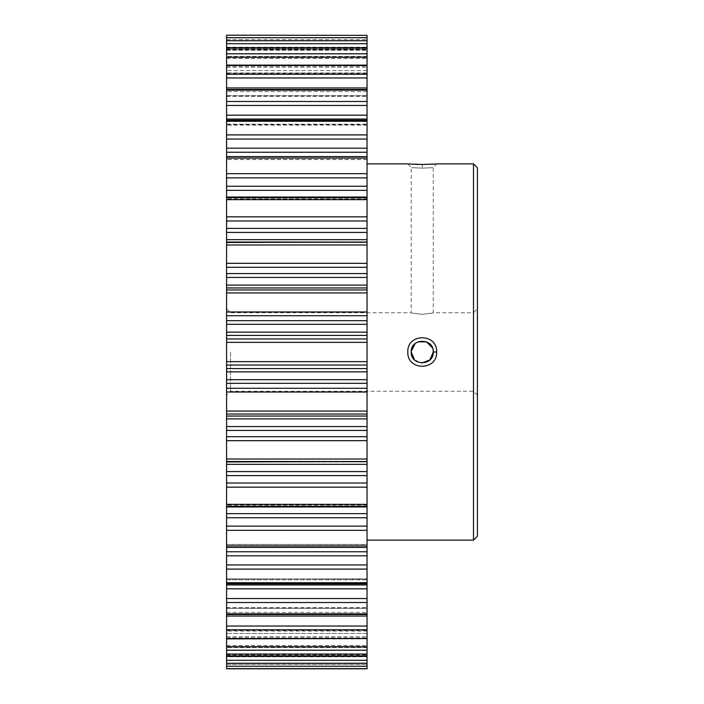 <?xml version="1.0" encoding="UTF-8"?>
<svg xmlns="http://www.w3.org/2000/svg" width="704" height="704" viewBox="0 0 704 704"><rect width="100%" height="100%" fill="white"/><g stroke="black" fill="none" stroke-linecap="round" stroke-linejoin="round"><path stroke-width="0.53" stroke-dasharray="3.52 2.64" d="M432.423 164.164L433.576 164.094M435.952 163.926L436.638 163.874L433.259 167.561L433.259 312.743L473.493 312.743L473.493 540.126M422.233 168.124C436.445 167.517 436.445 167.517 422.242 168.124C436.445 167.517 436.445 167.517 422.242 168.124C408.012 167.508 408.012 167.508 422.233 168.124C408.012 167.508 408.012 167.508 422.233 168.124L422.25 164.454M226.582 616.044L367.048 616.044L367.048 608.326L367.048 614.495L367.048 613.844L226.582 613.844L226.582 614.495L226.582 612.383L226.582 668.8M226.582 352L226.582 395.182L226.582 352M230.507 352L230.507 391.257L230.507 352M477.418 536.202L477.418 167.798M473.493 163.874L473.493 352L473.493 312.743L477.418 308.818L477.418 352L477.418 308.818M422.233 314.327C408.012 312.602 408.012 312.602 422.233 314.327C408.012 312.602 408.012 312.602 422.233 314.327C436.454 312.602 436.454 312.602 422.233 314.327C436.454 312.602 436.454 312.602 422.233 314.327M414.489 359.85L421.731 363.009M226.582 308.818L230.507 312.743L411.206 312.743L411.206 167.561L407.827 163.874L409.042 163.97M367.048 352L367.048 163.874L367.048 352M226.582 43.701L367.048 43.701L367.048 37.708L367.048 39.618L367.048 37.734L226.582 37.734L226.582 50.283L226.582 37.708L226.582 73.894L226.582 65.12L226.582 72.908L226.582 65.12L367.048 65.481L367.048 74.237L226.582 74.237L226.582 613.844M367.048 65.481L367.048 72.908L367.048 65.12L226.582 65.12M367.048 72.908L367.048 70.576L367.048 73.894L367.048 72.908L226.582 72.908L367.048 72.908M226.582 57.2L367.048 57.2L367.048 65.12M367.048 57.2L367.048 53.821L226.582 53.821M226.582 47.863L367.048 47.863L367.048 53.821M367.048 47.863L367.048 57.006L367.048 47.714L226.582 47.714M367.048 57.006L367.048 58.423L367.048 56.478L367.048 58.423L367.048 57.006L226.582 57.006L367.048 57.006M367.048 43.701L367.048 47.714M367.048 48.374L367.048 39.618L367.048 50.283L367.048 48.374L226.582 48.374L226.582 37.708L367.048 37.708L367.048 47.212L367.048 35.35L226.582 35.35L226.582 50.283L226.582 48.374L367.048 48.374M367.048 49.65L367.048 47.212L367.048 49.65L226.582 49.65L367.048 49.65M226.582 90.156L367.048 90.156L367.048 95.726L367.048 87.956L226.582 87.956M367.048 95.726L367.048 90.13L367.048 96.298L367.048 95.726L226.582 95.726L226.582 89.505L226.582 96.298L226.582 95.726L367.048 95.726M226.582 119.064L367.048 119.064L367.048 125.101L367.048 120.252L367.048 124.758L367.048 120.252L226.582 120.252L226.582 125.101L226.582 120.252M367.048 125.101L226.582 125.101L367.048 125.101M226.582 152.24L367.048 152.24L367.048 159.579L367.048 156.614L367.048 159.438L367.048 156.614L226.582 156.614L226.582 159.579L226.582 156.614M367.048 159.579L226.582 159.579L367.048 159.579M226.582 199.654L367.048 199.654L367.048 197.05L226.582 197.05M226.582 506.95L367.048 506.95L367.048 504.346L226.582 504.346M226.582 530.323L367.048 530.323L367.048 551.76L226.582 551.76M367.048 544.562L367.048 545.776L367.048 544.421L226.582 544.562L226.582 547.386L226.582 544.421L367.048 544.562M226.582 569.087L367.048 569.087L367.048 584.936L226.582 584.936M367.048 579.242L367.048 579.832L367.048 578.899L226.582 579.242L226.582 583.748L226.582 578.899L367.048 579.242M367.048 608.326L367.048 612.383L367.048 607.702L367.048 608.326L226.582 608.326L226.582 607.702L226.582 613.87L226.582 608.326L367.048 608.326M226.582 629.763L367.048 629.763L367.048 646.8L226.582 646.8M367.048 631.092L367.048 633.424L367.048 630.106L367.048 631.092L226.582 631.092L226.582 638.88L226.582 630.106L226.582 631.092L367.048 631.092M367.048 633.424L367.048 636.75L367.048 633.424L226.582 633.424L367.048 633.424M226.582 650.179L367.048 650.179L367.048 660.299L226.582 660.299M367.048 646.994L367.048 645.577L367.048 647.522L367.048 645.577L367.048 646.994L226.582 646.994L226.582 656.286L226.582 645.577L226.582 646.994L367.048 646.994M367.048 647.522L367.048 650.443L367.048 647.522L226.582 647.522L367.048 647.522M226.582 663.247L367.048 663.247L367.048 666.266L367.048 655.626L367.048 666.292L226.582 666.266L226.582 664.382L367.048 664.382L226.582 664.382L226.582 655.626L367.048 655.626L367.048 653.717L367.048 655.626L226.582 655.626L226.582 653.717L367.048 653.717L226.582 653.717L367.048 653.734L226.582 653.734L226.582 654.35L367.048 654.35L367.048 666.213L367.048 654.35L226.582 654.35L226.582 656.788L367.048 656.788L226.582 656.788L226.582 666.213L367.048 666.213L226.582 666.292L367.048 666.213L367.048 668.8M367.048 663.247L367.048 660.299M367.048 650.179L367.048 646.8M367.048 629.763L367.048 626.041L226.582 626.041M367.048 616.044L367.048 626.041M226.582 602.51L367.048 602.51L367.048 613.844M367.048 602.51L367.048 598.532L226.582 598.532M226.582 588.834L367.048 588.834L367.048 598.532M367.048 588.834L367.048 584.936M367.048 569.087L367.048 564.951L226.582 564.951M226.582 555.799L367.048 555.799L367.048 564.951M367.048 555.799L367.048 551.76M367.048 530.323L367.048 526.126L226.582 526.126M226.582 517.739L367.048 517.739L367.048 526.126M367.048 517.739L367.048 513.656L226.582 513.656M367.048 506.95L367.048 513.656M367.048 505.111L226.582 505.138L226.582 506.282L367.048 506.299L226.582 506.299L226.582 505.111L367.048 505.111M226.582 487.168L367.048 487.168L367.048 504.346M367.048 487.168L367.048 483.023L226.582 483.023M226.582 475.605L367.048 475.605L367.048 483.023M367.048 475.605L367.048 471.574L226.582 471.574M226.582 464.314L367.048 464.314L367.048 471.574M367.048 464.314L367.048 461.947L226.582 461.947M226.582 461.507L367.048 461.947M367.048 461.507L367.048 459.026L226.582 459.026M226.582 440.678L367.048 440.678L367.048 459.026M367.048 440.678L367.048 436.682L226.582 436.682M226.582 430.426L367.048 430.426L367.048 436.682M367.048 430.426L367.048 426.554L226.582 426.554M226.582 418.906L367.048 418.906L367.048 426.554M367.048 418.906L367.048 416.046L226.582 416.046M226.582 414.049L367.048 414.049L367.048 416.046M367.048 414.049L367.048 411.057L226.582 411.057M226.582 392.014L367.048 392.014L367.048 411.057M367.048 392.014L367.048 388.265L226.582 388.265M226.582 383.31L367.048 383.31L367.048 388.265M367.048 383.31L367.048 379.694L226.582 379.694M226.582 371.853L367.048 371.853L367.048 379.694M367.048 371.853L367.048 368.57L226.582 368.57M226.582 365.05L367.048 365.05L367.048 368.57M367.048 365.05L367.048 361.645L226.582 361.645M226.582 342.355L367.048 342.355L367.048 361.645M367.048 342.355L367.048 338.95L226.582 338.95M226.582 335.43L367.048 335.43L367.048 338.95M367.048 335.43L367.048 332.147L226.582 332.147M226.582 324.306L367.048 324.306L367.048 332.147M367.048 324.306L367.048 320.69L226.582 320.69M226.582 315.735L367.048 315.735L367.048 320.69M367.048 315.735L367.048 311.986L226.582 311.986M226.582 292.943L367.048 292.943L367.048 311.986M367.048 292.943L367.048 289.951L226.582 289.951M226.582 287.954L367.048 287.954L367.048 289.951M367.048 287.954L367.048 285.094L226.582 285.094M226.582 277.446L367.048 277.446L367.048 285.094M367.048 277.446L367.048 273.574L226.582 273.574M226.582 267.318L367.048 267.318L367.048 273.574M367.048 267.318L367.048 263.322L226.582 263.322M226.582 244.974L367.048 244.974L367.048 263.322M367.048 244.974L367.048 242.493L226.582 242.493M226.582 242.053L367.048 242.493M367.048 242.053L367.048 239.686L226.582 239.686M226.582 232.426L367.048 232.426L367.048 239.686M367.048 232.426L367.048 228.395L226.582 228.395M226.582 220.977L367.048 220.977L367.048 228.395M367.048 220.977L367.048 216.832L226.582 216.832M367.048 199.654L367.048 216.832M367.048 197.701L226.582 197.718L226.582 198.889L226.582 197.701L367.048 197.701M226.582 190.344L367.048 190.344L367.048 197.05M367.048 190.344L367.048 186.261L226.582 186.261M226.582 177.874L367.048 177.874L367.048 186.261M367.048 177.874L367.048 173.677L226.582 173.677M226.582 158.074L367.048 158.074L367.048 173.677M367.048 158.074L367.048 156.614M367.048 152.24L367.048 148.201L226.582 148.201M226.582 139.049L367.048 139.049L367.048 148.201M367.048 139.049L367.048 134.913L226.582 134.913M226.582 121.273L367.048 121.273L367.048 134.913M367.048 121.273L367.048 120.252M367.048 119.064L367.048 115.166L226.582 115.166M226.582 105.468L367.048 105.468L367.048 115.166M367.048 105.468L367.048 101.49L226.582 101.49M367.048 90.156L367.048 101.49M226.582 77.959L367.048 77.959L367.048 87.956M367.048 77.959L367.048 74.237M226.582 65.481L226.582 74.237M226.582 614.495L226.582 613.87L226.582 614.495L367.048 614.495M433.259 352L432.414 347.767M417.903 341.862L415.184 343.526M226.582 612.383L367.048 612.383L226.582 612.383M367.048 40.753L226.582 40.753M226.582 668.65L367.048 668.65M367.048 656.137L226.582 656.137M367.048 638.519L226.582 638.519M367.048 582.727L226.582 582.727M367.048 545.926L226.582 545.926M226.582 545.776L367.048 545.776L226.582 545.776M226.582 547.246L367.048 547.246L226.582 547.246M226.582 579.832L367.048 579.832L226.582 579.832M226.582 583.414L367.048 583.414L226.582 583.414M226.582 608.274L367.048 608.274L226.582 608.274M226.582 613.87L367.048 613.87L226.582 613.87M226.582 636.75L367.048 636.75L226.582 636.75M226.582 630.414L367.048 630.414L226.582 630.414M226.582 637.886L367.048 637.886L226.582 637.886M226.582 650.443L367.048 650.443L226.582 650.443M226.582 645.691L367.048 645.691L226.582 645.691M226.582 654.861L367.048 654.861L226.582 654.861M367.048 506.282L226.582 506.282M367.048 198.862L226.582 198.862L367.048 198.889M226.582 197.718L367.048 197.718M226.582 158.224L367.048 158.224L226.582 158.224M367.048 159.438L226.582 159.438L367.048 159.438M226.582 156.754L367.048 156.754L226.582 156.754M226.582 124.168L367.048 124.168L226.582 124.168M367.048 124.758L226.582 124.758L367.048 124.758M226.582 120.586L367.048 120.586L226.582 120.586M367.048 91.617L226.582 91.617L367.048 91.617M367.048 95.674L226.582 95.674L367.048 95.674M226.582 90.13L367.048 90.13L226.582 90.13M226.582 67.25L367.048 67.25L226.582 67.25M226.582 73.586L367.048 73.586L226.582 73.586M367.048 70.576L226.582 70.576L367.048 70.576M226.582 66.114L367.048 66.114L226.582 66.114M226.582 53.557L367.048 53.557L226.582 53.557M226.582 58.309L367.048 58.309L226.582 58.309M367.048 56.478L226.582 56.478L367.048 56.478M226.582 49.139L367.048 49.139L226.582 49.139M367.048 37.787L226.582 37.787L367.048 37.787M226.582 47.212L367.048 47.212L226.582 47.212M226.582 50.266L367.048 50.266L226.582 50.266M226.582 39.618L367.048 39.618L226.582 39.618M477.418 395.182L473.493 391.257L230.507 391.257L226.582 395.182M367.048 547.386L226.582 547.386M226.582 544.421L367.048 544.421L226.582 544.421M367.048 89.505L226.582 89.505M367.048 583.748L226.582 583.748M226.582 578.899L367.048 578.899L226.582 578.899M226.582 607.702L367.048 607.702L226.582 607.702M226.582 96.298L367.048 96.298L226.582 96.298M226.582 73.894L367.048 73.894L226.582 73.894M367.048 638.88L226.582 638.88M226.582 58.423L367.048 58.423L226.582 58.423M226.582 630.106L367.048 630.106L226.582 630.106M226.582 50.283L367.048 50.283L226.582 50.283M367.048 656.286L226.582 656.286M226.582 645.577L367.048 645.577L226.582 645.577"/><path stroke-width="1.06" d="M422.25 164.454C440.818 163.83 440.818 163.83 422.233 164.454C403.638 163.83 403.638 163.83 422.25 164.454L432.423 164.164M433.576 164.094L434.218 164.05M434.623 164.023L435.125 163.988M407.827 351.982C406.947 333.036 437.536 333.054 436.638 352C437.536 370.938 406.956 370.99 407.827 352L407.827 351.982M436.638 352L433.259 352C433.954 337.797 410.529 337.779 411.206 351.991C410.538 366.238 433.946 366.203 433.259 352L429.845 359.973L421.731 363.009M226.582 311.986L367.048 311.986L367.048 315.735L226.582 315.735L226.582 197.718M226.582 320.69L367.048 320.69L367.048 324.306L226.582 324.306L226.582 315.735M226.582 379.694L367.048 379.694L367.048 383.31L226.582 383.31L226.582 324.306M226.582 388.265L367.048 388.265L367.048 392.014L226.582 392.014L226.582 383.31M226.582 426.554L367.048 426.554L367.048 430.426L226.582 430.426L226.582 392.014M226.582 436.682L367.048 436.682L367.048 440.678L226.582 440.678L226.582 430.426M226.582 471.574L367.048 471.574L367.048 475.605L226.582 475.605L226.582 440.678M226.582 483.023L367.048 483.023L367.048 487.168L226.582 487.168L226.582 475.605M226.582 513.656L367.048 513.656L367.048 517.739L226.582 517.739L226.582 487.168M226.582 526.126L367.048 526.126L367.048 530.323L226.582 530.323L226.582 517.739M226.582 551.76L367.048 551.76L367.048 555.799L226.582 555.799L226.582 530.323M226.582 564.951L367.048 564.951L367.048 569.087L226.582 569.087L226.582 555.799M226.582 584.936L367.048 584.936L367.048 588.834L226.582 588.834L226.582 569.087M226.582 598.532L367.048 598.532L367.048 602.51L226.582 602.51L226.582 588.834M226.582 613.844L367.048 613.844L367.048 616.044L226.582 616.044L226.582 602.51M226.582 87.956L367.048 87.956L367.048 90.156L226.582 90.156L226.582 37.708L367.048 37.708L367.048 43.701L226.582 43.701M226.582 626.041L367.048 626.041L367.048 629.763L226.582 629.763L226.582 616.044M226.582 115.166L367.048 115.166L367.048 119.064L226.582 119.064L226.582 90.156M226.582 148.201L367.048 148.201L367.048 152.24L226.582 152.24L226.582 119.064M226.582 186.261L367.048 186.261L367.048 190.344L226.582 190.344L226.582 152.24M226.582 228.395L367.048 228.395L367.048 232.426L226.582 232.426M226.582 273.574L367.048 273.574L367.048 277.446L226.582 277.446M226.582 101.49L367.048 101.49L367.048 105.468L226.582 105.468M226.582 173.677L367.048 173.677L367.048 177.874L226.582 177.874M226.582 263.322L367.048 263.322L367.048 267.318L226.582 267.318M226.582 74.237L367.048 74.237L367.048 77.959L226.582 77.959M226.582 216.832L367.048 216.832L367.048 220.977L226.582 220.977M226.582 134.913L367.048 134.913L367.048 139.049L226.582 139.049M473.493 163.874L477.418 167.798L477.418 536.202L473.493 540.126L473.493 163.874L436.638 163.874M411.206 351.991L414.489 359.85M409.042 163.97L416.469 164.358M416.856 164.375L422.233 164.454M226.582 361.645L367.048 361.645L367.048 342.355L226.582 342.355M367.048 35.35L226.582 35.2L367.048 35.35L367.048 37.708L226.582 37.708L226.582 35.35M226.582 53.821L367.048 53.821L367.048 43.701M367.048 53.821L367.048 57.2L226.582 57.2M367.048 74.237L367.048 57.2M367.048 87.956L367.048 77.959M367.048 101.49L367.048 90.156M367.048 115.166L367.048 105.468M367.048 134.913L367.048 119.064M367.048 148.201L367.048 139.049M367.048 173.677L367.048 152.24M367.048 186.261L367.048 177.874M367.048 197.05L367.048 197.701L226.582 197.701L226.582 197.05L367.048 197.05L367.048 190.344M367.048 197.718L367.048 199.654L226.582 199.654M367.048 216.832L367.048 199.654M367.048 228.395L367.048 220.977M226.582 239.686L367.048 239.686L367.048 232.426M367.048 239.686L367.048 242.053L226.582 242.053M226.582 242.493L367.048 242.053M367.048 242.493L367.048 244.974L226.582 244.974M367.048 263.322L367.048 244.974M367.048 273.574L367.048 267.318M226.582 285.094L367.048 285.094L367.048 277.446M367.048 285.094L367.048 287.954L226.582 287.954M226.582 289.951L367.048 289.951L367.048 287.954M367.048 289.951L367.048 292.943L226.582 292.943M367.048 311.986L367.048 292.943M367.048 320.69L367.048 315.735M226.582 332.147L367.048 332.147L367.048 324.306M367.048 332.147L367.048 335.43L226.582 335.43M226.582 338.95L367.048 338.95L367.048 335.43M367.048 338.95L367.048 342.355M367.048 361.645L367.048 365.05L226.582 365.05M226.582 368.57L367.048 368.57L367.048 365.05M367.048 368.57L367.048 371.853L226.582 371.853M367.048 379.694L367.048 371.853M367.048 388.265L367.048 383.31M226.582 411.057L367.048 411.057L367.048 392.014M367.048 411.057L367.048 414.049L226.582 414.049M226.582 416.046L367.048 416.046L367.048 414.049M367.048 416.046L367.048 418.906L226.582 418.906M367.048 426.554L367.048 418.906M367.048 436.682L367.048 430.426M226.582 459.026L367.048 459.026L367.048 440.678M367.048 459.026L367.048 461.507L226.582 461.507M226.582 461.947L367.048 461.507M367.048 461.947L367.048 464.314L226.582 464.314M367.048 471.574L367.048 464.314M367.048 483.023L367.048 475.605M226.582 504.346L367.048 504.346L367.048 487.168M367.048 504.346L367.048 506.282M226.582 506.282L367.048 506.299L367.048 506.95L226.582 506.95M367.048 513.656L367.048 506.95M367.048 526.126L367.048 517.739M226.582 545.926L367.048 545.926L367.048 530.323M367.048 545.926L367.048 547.386L226.582 547.386M367.048 551.76L367.048 547.386M367.048 564.951L367.048 555.799M226.582 582.727L367.048 582.727L367.048 569.087M367.048 582.727L367.048 583.748L226.582 583.748M367.048 584.936L367.048 583.748M367.048 598.532L367.048 588.834M367.048 613.844L367.048 602.51M367.048 626.041L367.048 616.044M226.582 660.299L367.048 660.299L367.048 666.266L226.582 666.266L367.048 666.266L367.048 668.8L226.582 668.8L226.582 638.519L367.048 638.519L367.048 629.763M367.048 638.519L226.582 638.88M226.582 646.8L367.048 646.8L367.048 638.88M367.048 646.8L367.048 650.179L226.582 650.179M226.582 656.137L367.048 656.137L367.048 650.179M367.048 656.137L226.582 656.286M367.048 660.299L367.048 656.286M226.582 638.519L226.582 629.763M226.582 197.05L226.582 190.344M432.414 347.767L426.422 341.801L417.903 341.862M415.184 343.526L411.224 351.349M226.582 40.753L367.048 40.753M367.048 47.863L226.582 47.863M367.048 65.481L226.582 65.481M367.048 121.273L226.582 121.273M367.048 158.074L226.582 158.074M367.048 663.247L226.582 663.247M367.048 668.65L226.582 668.65M407.827 163.874L367.048 163.874M473.493 540.126L367.048 540.126M367.048 156.614L226.582 156.614M367.048 120.252L226.582 120.252M367.048 89.505L226.582 89.505M367.048 65.12L226.582 65.12M367.048 614.495L226.582 614.495M367.048 47.714L226.582 47.714"/></g></svg>
